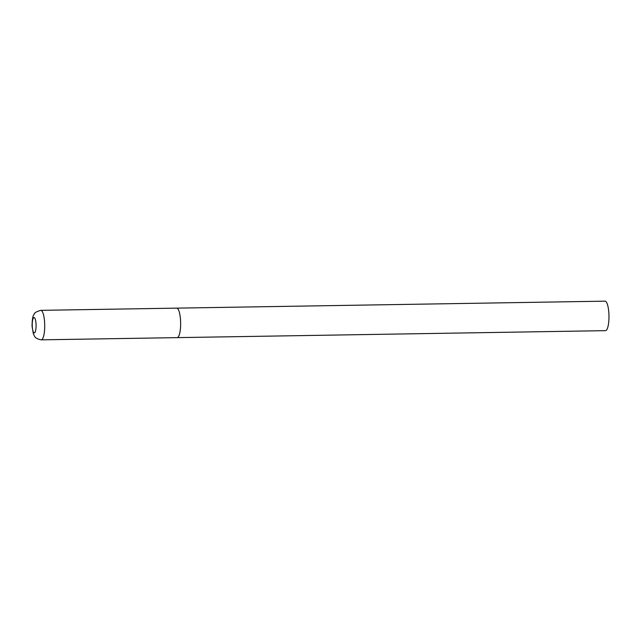 <?xml version="1.0" encoding="UTF-8"?>
<svg xmlns="http://www.w3.org/2000/svg" width="641" height="641" viewBox="0 0 641 641"><rect width="100%" height="100%" fill="white"/><g stroke="black" fill="none" stroke-linecap="round" stroke-linejoin="round"><path stroke-width="0.96" d="M176.331 308.217A14.751 3.694 89.1 0 1 176.7 308.137L605.04 301.158A14.751 3.694 89.1 0 1 608.95 315.092A14.751 3.694 89.1 0 1 605.889 330.572A14.751 3.694 89.1 0 1 605.521 330.652L177.18 337.631A14.751 3.694 -90.9 0 0 180.594 321.317A14.751 3.694 -90.9 0 0 176.7 308.137A14.751 3.694 89.1 0 1 180.618 322.07A14.751 3.694 89.1 0 1 177.557 337.543A14.751 3.694 89.1 0 1 177.18 337.631L41.256 339.842A14.751 3.694 -90.9 0 0 44.662 323.537A14.751 3.694 -90.9 0 0 40.776 310.348C36.377 311.582 34.125 312.968 34.029 314.499C32.819 315.628 32.154 319.53 32.05 326.205L33.372 333.817C34.55 335.604 33.949 338.472 41.256 339.842M32.266 326.021A7.668 1.915 -90.9 0 0 34.486 332.831A7.668 1.915 -90.9 0 0 36.064 324.394A7.668 1.915 -90.9 0 0 33.845 317.583A7.668 1.915 -90.9 0 0 32.266 326.021M176.7 308.137L40.776 310.348"/></g></svg>
